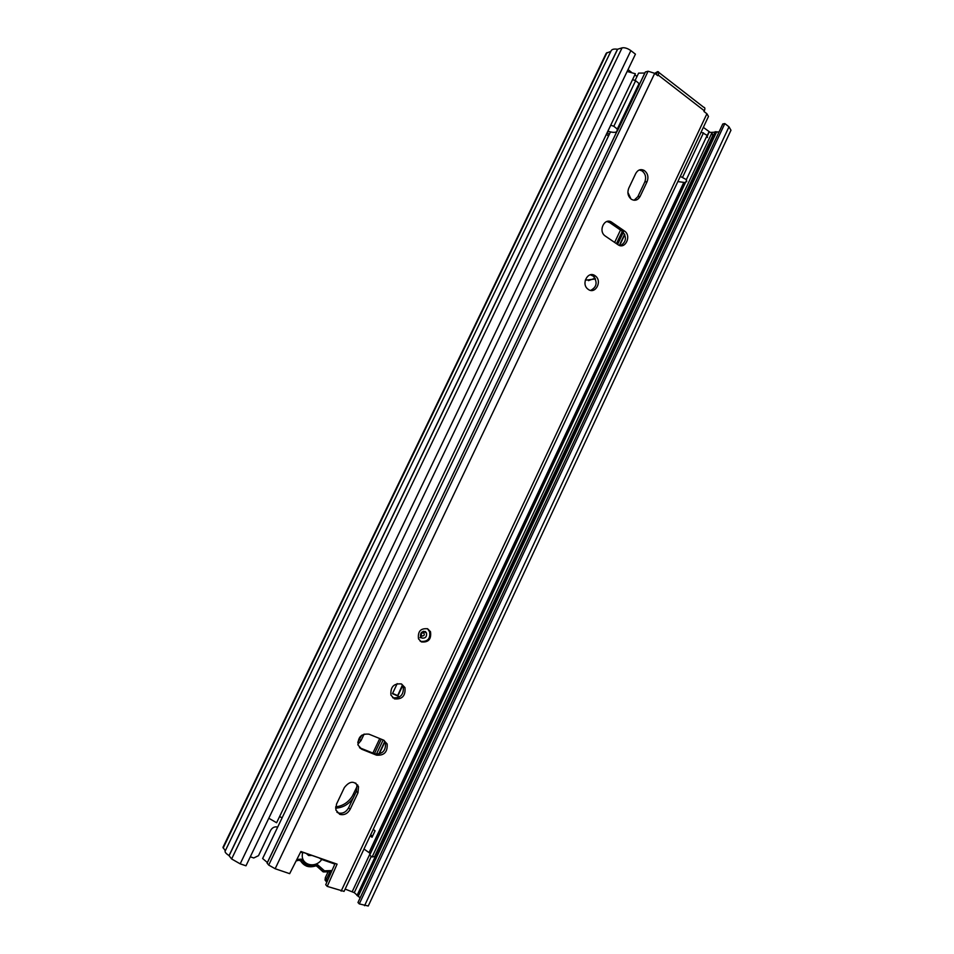 <?xml version="1.0" encoding="UTF-8"?>
<svg xmlns="http://www.w3.org/2000/svg" width="954" height="954" viewBox="0 0 954 954"><rect width="100%" height="100%" fill="white"/><g stroke="black" fill="none" stroke-linecap="round" stroke-linejoin="round"><path stroke-width="1.43" d="M357.857 744.263L361.017 740.602L364.13 734.055M357.75 742.295L361.793 735.212M277.686 827.082C274.728 826.355 272.355 827.476 270.59 830.445L258.51 855.666L253.764 857.98L250.294 856.799M326.399 881.746L325.064 880.053L325.35 877.608L326.566 878.956L329.738 872.23M326.566 878.956L326.757 882.367M345.145 889.092L354.28 892.646L360.123 897.893M628.018 69.618L631.381 72.206M634.875 74.877L636.998 76.499M703.348 127.371L710.003 132.248M325.35 877.608L327.771 872.469M229.02 855.631L231.619 858.958L240.181 863.847L245.977 865.803L635.436 54.163L630.88 50.622C627.577 48.308 624.631 47.39 622.068 47.867L617.476 49.262C614.078 48.737 611.967 49.226 611.132 50.765L225.12 851.159C224.762 852.113 226.062 853.603 229.02 855.631L617.476 49.262M225.299 850.789L222.962 847.367L606.255 53.197L610.834 51.397M364.559 905.692L728.987 126.81L730.967 130.233L368.256 906.002L359.288 903.915L357.965 902.496L722.786 123.972L724.825 123.567L359.288 903.915M728.987 126.81L724.825 123.567M711.004 132.415L719.066 131.914M333.626 862.929L300.832 851.6M296.706 859.757L301.166 859.113L302.716 860.484C305.507 865.135 309.776 866.614 315.524 864.92L317.742 864.861L319.268 866.208L317.205 866.637L316.466 865.862M334.854 864.062L321.736 859.482C314.868 869.547 299.437 864.276 302.68 852.828L300.593 852.089M319.256 858.04L321.736 859.482M334.89 863.99L334.007 863.06M302.68 852.828L303.622 852.578M306.401 853.556L308.595 855.523L311.743 855.416M427.654 628.805C420.69 628.054 417.649 631.417 418.508 638.882L421.429 641.923C428.453 642.602 431.47 639.204 430.504 631.727L427.654 628.805M339.731 814.346C344.108 815.431 347.578 813.738 350.166 809.29L357.977 792.786L358.537 786.74C354.447 780.527 349.713 780.801 344.358 787.587L336.488 804.174L335.856 810.029L339.731 814.346M355.735 783.079L356.939 785.345L356.379 791.379L348.592 807.835C346.004 812.271 342.546 813.953 338.181 812.88L336.917 812.236M401.515 683.958C393.823 683.183 390.305 686.904 390.937 695.12L394.455 698.877C402.206 699.568 405.712 695.812 404.949 687.584L401.515 683.958M401.467 683.946L403.232 686.498C403.983 694.691 400.489 698.447 392.75 697.744L392.631 697.696M594.974 275.658C588.141 270.65 580.986 283.481 587.604 288.895L588.415 289.503C595.356 294.488 602.391 281.442 595.642 276.159L594.974 275.658M590.395 274.8L593.448 276.231C597.705 282.348 596.775 287.082 590.669 290.41M631.214 199.171L631.357 199.279C634.97 201.175 637.892 200.209 640.122 196.405L647.122 181.618C648.78 176.967 647.802 173.246 644.212 170.444C640.718 168.775 637.904 169.764 635.769 173.437L628.722 188.284C627.112 192.684 627.935 196.309 631.214 199.171M639.287 169.979L641.911 170.814C645.5 173.604 646.466 177.313 644.821 181.952L637.832 196.703L634.088 200.257M361.816 749.272L376.484 755.151C384.116 755.747 387.682 752.026 387.169 743.977L383.591 740.137L368.983 734.175C361.399 733.447 357.762 737.108 358.084 745.157L361.816 749.272L359.491 747.638M605.361 236.103L617.953 244.689C625.085 249.984 631.882 235.996 624.584 231.106L611.884 222.33C604.788 216.963 597.8 230.785 605.051 235.876L605.361 236.103M617.536 130.138L267.096 863.084L268.718 865.087L275.157 868.736L289.67 873.661L300.892 851.493L337.084 864.133L327.234 886.397L344.06 891.394L708.476 116.46L706.914 113.764L703.992 111.499L704.326 110.783L658.117 74.984C659.095 72.79 658.976 71.681 657.795 71.622L656.161 74.448M275.157 868.736L654.706 73.327L657.771 75.7L658.117 74.984L657.175 75.235M384.068 740.352L385.499 742.725C386.012 750.75 382.459 754.459 374.839 753.851L360.207 747.984M606.839 221.507L609.654 222.568L622.33 231.309C626.969 237.105 626.361 241.899 620.505 245.679M335.128 863.453L325.719 884.716L327.234 886.397M610.477 131.902L262.636 858.528L267.358 862.511M654.706 73.327L648.1 71.228L645.393 71.979L639.263 84.703M635.09 80.47L638.608 73.124L644.821 73.041M658.761 72.385L703.718 107.289C705.018 107.432 705.209 108.601 704.326 110.783M654.754 73.363L657.473 71.693M421.692 637.654L419.963 637.701M397.198 683.624L392.44 693.677L397.544 695.86L402.433 685.032M392.571 693.403L397.472 695.514M374.433 753.684L381.29 739.195M624.584 231.106L622.33 231.309L616.427 243.652M335.665 806.869C342.689 806.07 348.27 802.445 352.42 796.03L357.154 786.287M335.593 808.121C342.88 807.799 348.806 804.341 353.35 797.771M595.463 278.997L585.279 280.178M627.875 192.35L630.988 199.004M357.404 785.762L357.75 785.035M372.883 753.064L379.752 738.563M620.505 230.045L614.638 242.435M595.069 278.222L588.415 280.643M282.193 817.673L279.558 816.731M374.552 856.644L372.155 856.919L712.03 132.582L712.674 135.73M627.136 71.455L635.364 73.756L276.612 822.742L268.801 818.234M276.612 822.742L610.787 125.189M363.987 849.024L369.031 852.602L683.601 182.834M370.402 853.639L369.031 852.602M372.155 856.919L369.639 855.273L686.618 180.139M712.03 132.582L709.168 132.117L707.391 135.885M635.364 73.756L632.597 79.635M370.247 835.704L372.024 837.278L375.065 830.827L373.229 829.372M370.414 835.334L372.787 835.656M399.368 697.076L397.544 695.86M609.272 134.419L607.126 132.821M607.841 131.33L608.056 131.187C612.206 132.57 615.115 132.725 616.797 131.664M616.892 131.58L617.298 129.052L613.816 126.286L610.727 125.177M606.386 134.371L608.533 135.945M677.853 181.582L685.449 182.619M686.701 181.654L686.355 179.626L680.309 176.371M617.381 130.96L639.061 85.586L639.061 83.547L635.638 80.696L632.55 79.623M707.427 137.519L707.152 135.349L701.142 132.069M359.718 739.588L361.017 740.602M352.288 891.525L370.164 853.448M707.308 135.42L709.037 131.735M358.179 896.474L716.728 131.676M356.999 895.532L715.25 131.604M354.28 892.646L371.309 856.37M231.619 858.958L622.068 47.867M240.181 863.847L630.88 50.622M229.115 855.714L617.608 49.262M223.164 848.023L607.03 52.589M323.048 871.813L316.597 865.993M331.98 870.561L324.467 870.811L319.268 866.208M315.524 864.92L315.357 866.017M302.716 860.484L300.534 860.818L306.58 866.149L308.583 866.637M298.924 859.172L298.769 860.281M348.592 807.835L350.166 809.29M637.832 196.703L640.122 196.405M341.15 891.119L706.914 113.764M267.12 863.167L617.536 130.245M639.252 84.823L645.393 71.979M268.718 865.087L648.1 71.228M609.654 222.568L611.884 222.33M622.187 231.202L624.429 230.999M644.821 181.952L647.122 181.618M374.839 753.851L376.484 755.151M356.379 791.379L357.977 792.786M423.516 631.286L426.498 633.015C426.963 636.735 425.448 638.429 421.954 638.083L420.511 636.58C420.249 632.812 421.883 631.131 425.401 631.56L426.498 633.015L423.397 631.321M423.552 632.776C421.179 633.015 420.654 634.112 422.002 636.056C424.363 635.817 424.888 634.72 423.552 632.776M427.344 628.662L429.455 631.19C430.767 638.512 427.857 641.923 420.75 641.386L420.142 641.112M376.401 754.256L383.162 739.958M617.584 244.439L623.367 232.239M353.54 793.919L354.697 794.932M378.75 754.173L384.82 741.318M619.337 245.405L624.643 234.171M379.191 754.065L385.034 741.687M619.659 245.5L624.822 234.577M369.198 852.709L683.803 182.834M397.77 696.026L402.755 685.509M682.659 177.11L703.492 132.785M707.152 135.349L686.355 179.626M613.816 126.286L635.638 80.696M639.061 83.547L617.298 129.052M607.412 133.059L608.282 131.258M325.064 880.053L326.28 881.389M296.11 860.937L298.948 860.222L300.653 860.925C304.076 866.268 309.036 867.949 315.536 865.958L316.764 865.97L323.501 871.92L331.443 871.777M267.096 863.084L617.536 130.126M639.263 84.691L645.298 72.051M641.911 170.814L644.212 170.444M593.448 276.231L595.642 276.159M403.232 686.498L404.949 687.584M385.499 742.725L387.169 743.977M356.939 785.345L358.537 786.74M428.716 630.797L430.504 631.727M374.54 856.68L712.71 135.659"/></g></svg>
